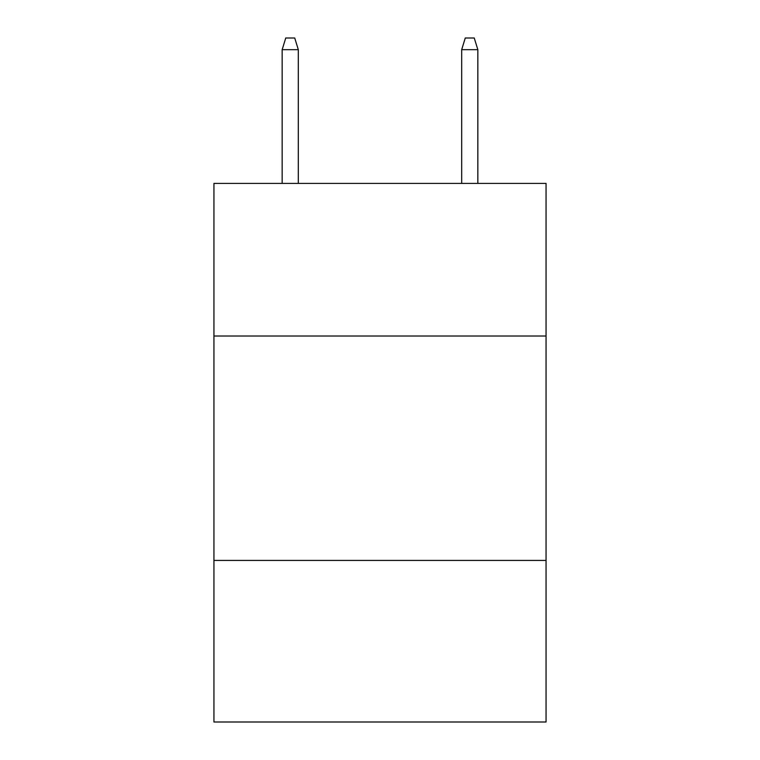 <?xml version="1.0" encoding="UTF-8"?>
<svg xmlns="http://www.w3.org/2000/svg" width="760" height="760" viewBox="0 0 760 760"><rect width="100%" height="100%" fill="white"/><g stroke="black" fill="none" stroke-linecap="round" stroke-linejoin="round"><path stroke-width="1.14" d="M546.06 336.015L546.06 183.416L213.94 183.416L213.94 336.015L546.06 336.015L546.06 722L213.94 722L213.94 336.015M546.06 560.424L213.94 560.424M298.319 183.416L298.319 49.666L282.159 49.666L282.159 183.416M282.159 49.666L285.75 38L294.728 38L298.319 49.666M461.681 49.666L465.272 38L474.249 38L477.84 49.666L461.681 49.666L461.681 183.416M477.84 49.666L477.84 183.416"/></g></svg>
